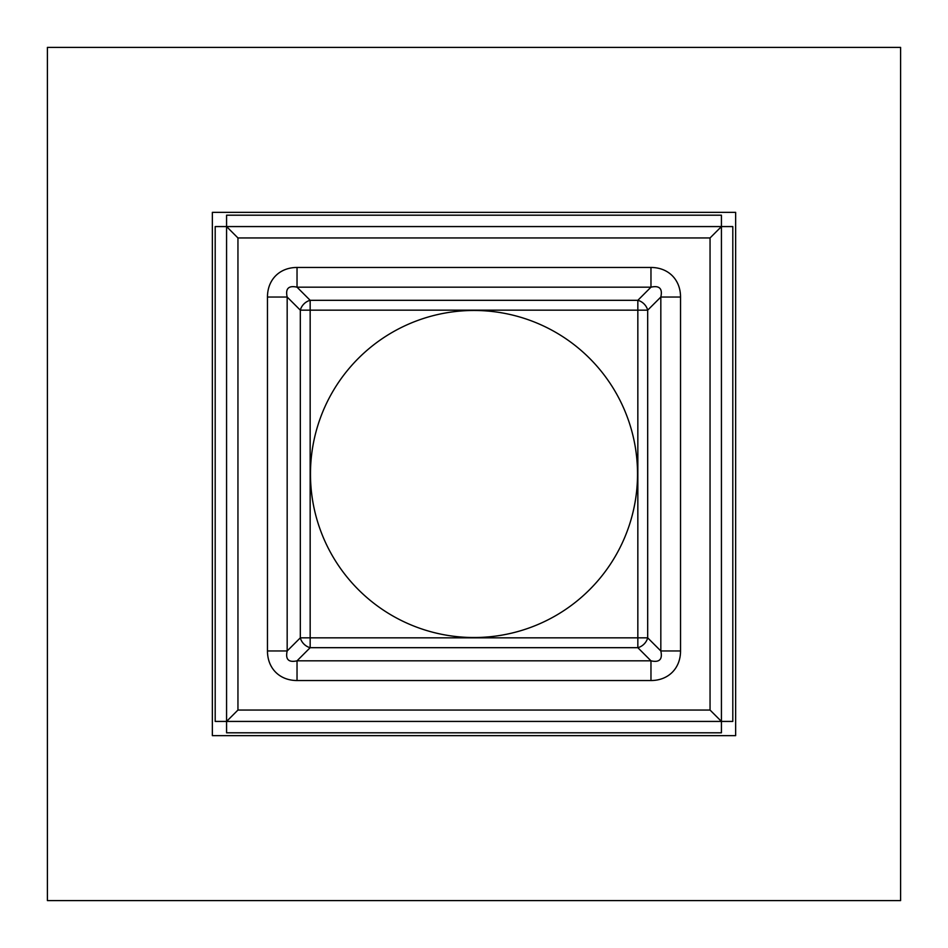 <?xml version="1.0" encoding="UTF-8"?>
<svg xmlns="http://www.w3.org/2000/svg" width="948" height="948" viewBox="0 0 948 948"><rect width="100%" height="100%" fill="white"/><g stroke="black" fill="none" stroke-linecap="round" stroke-linejoin="round"><path stroke-width="1.42" d="M212.352 735.648L735.648 735.648L735.648 212.352L212.352 212.352L212.352 735.648M900.6 900.6L900.6 47.4L47.4 47.4L47.4 900.6L900.6 900.6M310.47 474A163.53 163.53 0 0 1 555.765 332.381A163.53 163.53 0 0 1 555.765 615.619A163.53 163.53 0 0 1 310.47 474M721.428 721.428L710.052 710.052L721.428 721.428L226.572 721.428L226.572 732.804L721.428 732.804L721.428 721.428L732.804 721.428L732.804 226.572L721.428 226.572L721.428 215.196L226.572 215.196L226.572 226.572L237.948 237.948L226.572 226.572L721.428 226.572L710.052 237.948L721.428 226.572L721.428 721.428M237.948 710.052L226.572 721.428L237.948 710.052L237.948 237.948L710.052 237.948L710.052 710.052L237.948 710.052M215.196 721.428L226.572 721.428L226.572 226.572L215.196 226.572L215.196 721.428M267.466 650.968L287.173 650.968L287.173 297.032L267.466 297.032L267.466 650.968A44.058 34.128 135 0 0 297.032 680.534L297.032 660.827C288.571 662.711 285.289 659.429 287.173 650.968L300.315 637.838A11.376 8.816 -135 0 0 310.162 647.685L310.162 637.838L300.315 637.838L300.315 310.162L310.162 310.162L310.162 300.315A11.376 8.816 -45 0 0 300.315 310.162L287.173 297.032C285.289 288.571 288.571 285.289 297.032 287.173L297.032 267.466A44.058 34.128 -135 0 0 267.466 297.032M297.032 680.534L650.968 680.534L650.968 660.827L297.032 660.827L310.162 647.685L637.838 647.685A11.376 8.816 135 0 0 647.685 637.838L637.838 637.838L637.838 647.685L650.968 660.827C659.429 662.711 662.711 659.429 660.827 650.968L647.685 637.838L647.685 310.162A11.376 8.816 45 0 0 637.838 300.315L310.162 300.315L297.032 287.173L650.968 287.173L650.968 267.466L297.032 267.466M650.968 680.534A44.058 34.128 45 0 0 680.534 650.968L660.827 650.968L660.827 297.032L680.534 297.032A44.058 34.128 -45 0 0 650.968 267.466M650.968 287.173C659.429 285.289 662.711 288.571 660.827 297.032L647.685 310.162L637.838 310.162L637.838 637.838L310.162 637.838L310.162 310.162L637.838 310.162L637.838 300.315L650.968 287.173M680.534 650.968L680.534 297.032"/></g></svg>
